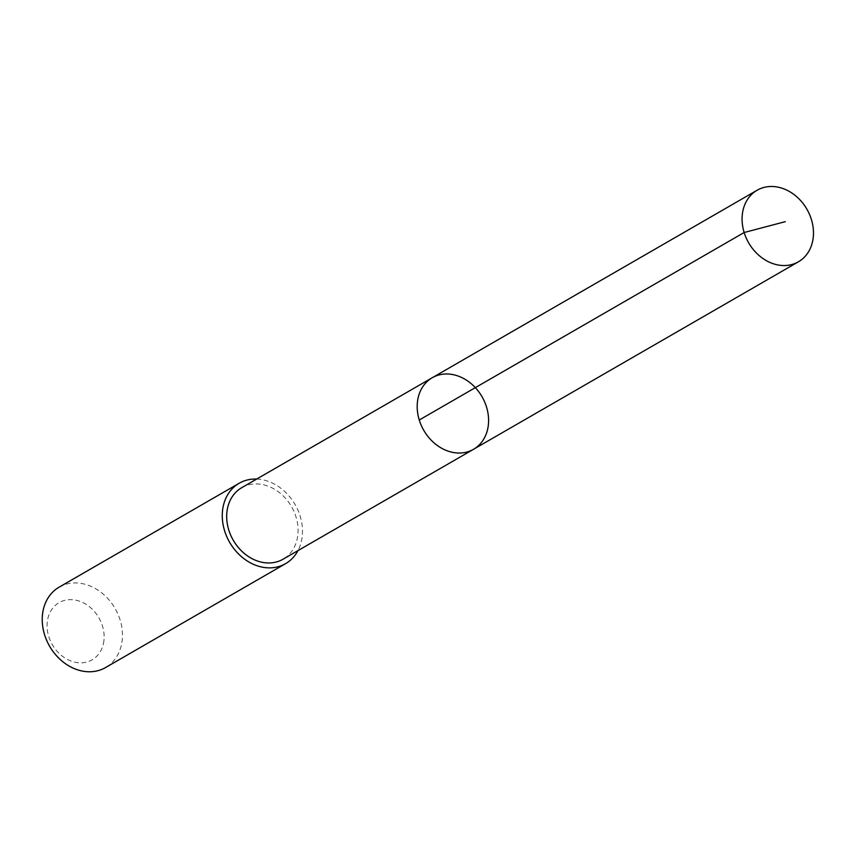 <?xml version="1.0" encoding="UTF-8"?>
<svg xmlns="http://www.w3.org/2000/svg" width="856" height="856" viewBox="0 0 856 856"><rect width="100%" height="100%" fill="white"/><g stroke="black" fill="none" stroke-linecap="round" stroke-linejoin="round"><path stroke-width="0.64" stroke-dasharray="4.28 3.21" d="M473.529 449.293A41.302 33.63 60 0 0 482.014 396.703A41.302 33.63 60 0 0 432.237 377.731M241.745 487.674A41.302 33.63 -120 0 1 280.736 493.666A41.302 33.63 -120 0 1 297.802 535.257A41.302 33.63 -120 0 1 283.026 559.225M256.672 479.06A46.417 37.792 -120 0 1 302.179 536.723A46.417 37.792 -120 0 1 297.963 550.611M59.15 587.152A46.417 37.792 -120 0 1 102.977 593.882A46.417 37.792 -120 0 1 122.151 640.62A46.417 37.792 -120 0 1 105.556 667.552M103.918 640.673A33.02 26.878 -120 0 1 58.347 652.636A33.02 26.878 -120 0 1 64.553 600.409A33.02 26.878 -120 0 1 103.918 640.673"/><path stroke-width="1.28" d="M473.529 449.293L283.026 559.225A41.302 33.63 -120 0 1 244.035 553.233A41.302 33.63 -120 0 1 226.968 511.642A41.302 33.63 -120 0 1 241.745 487.674L432.237 377.731A41.302 33.63 60 0 0 417.471 401.699A41.302 33.63 60 0 0 434.527 443.29A41.302 33.63 60 0 0 473.529 449.293A41.302 33.63 60 0 0 482.014 396.703A41.302 33.63 60 0 0 432.237 377.731A41.302 33.63 60 0 0 417.471 401.699A41.302 33.63 60 0 0 434.527 443.29A41.302 33.63 60 0 0 473.529 449.293L798.423 261.797A41.313 33.63 -120 0 1 759.422 255.805A41.313 33.63 -120 0 1 742.355 214.203A41.313 33.63 -120 0 1 757.121 190.235A41.313 33.63 -120 0 1 796.134 196.227A41.313 33.63 -120 0 1 813.2 237.829A41.313 33.63 -120 0 1 798.423 261.797M297.963 550.611A46.417 37.792 -120 0 1 285.583 563.655A46.417 37.792 -120 0 1 229.654 542.34A46.417 37.792 -120 0 1 239.177 483.255A46.417 37.792 -120 0 1 256.672 479.06M285.583 563.655L105.556 667.552A46.417 37.792 -120 0 1 49.616 646.237A46.417 37.792 -120 0 1 59.15 587.152L239.177 483.255M419.258 420.007L744.142 232.522L785.337 221.651M432.237 377.731L757.121 190.235"/></g></svg>

